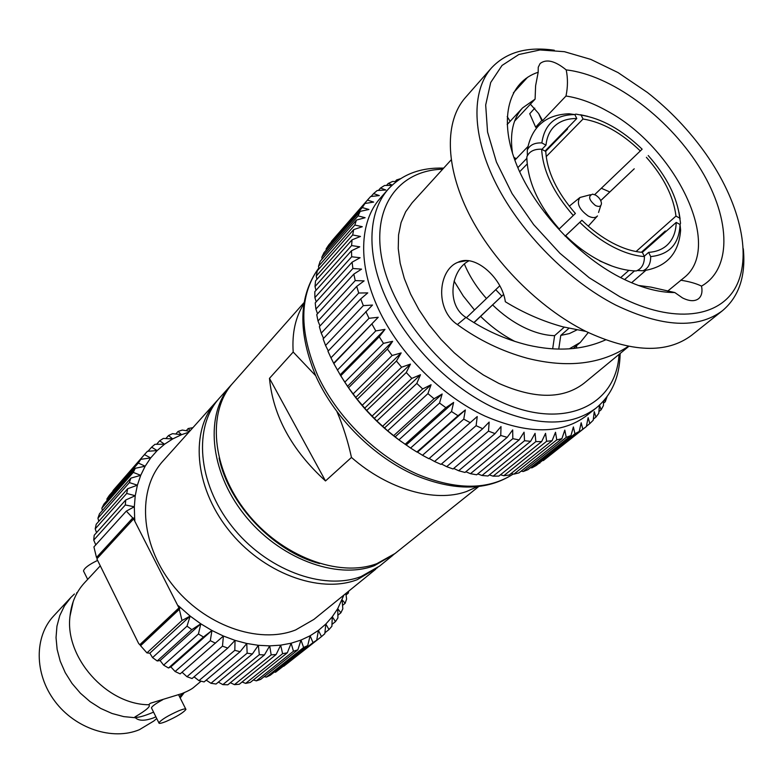 <?xml version="1.0" encoding="UTF-8"?>
<svg xmlns="http://www.w3.org/2000/svg" width="783" height="783" viewBox="0 0 783 783"><rect width="100%" height="100%" fill="white"/><g stroke="black" fill="none" stroke-linecap="round" stroke-linejoin="round"><path stroke-width="1.17" d="M99.999 566.148L84.505 582.806C76.245 591.791 71.41 602.881 70.01 616.094C64.558 657.211 106.41 704.494 148.662 704.749L150.346 703.281L182.038 693.562C187.959 691.115 191.874 689.03 193.792 687.308L201.055 681.2M77.4 592.428L76.587 592.956M155.886 716.807L153.135 718.031C144.591 721.045 138.689 720.947 135.439 717.747L123.773 716.621L112.086 713.499L100.723 708.449L90.045 701.607L80.385 693.19L72.026 683.442L65.243 672.666L60.232 661.204L57.139 649.401L56.033 637.626L56.934 626.234L59.782 615.546L64.47 605.876L70.842 597.488L53.694 615.918C34.266 636.462 34.168 673.742 54.781 701.147C75.217 728.679 112.488 740.855 139.345 729.717L153.781 721.035L156.747 718.54M70.842 597.488L74.434 593.984M162.786 699.699C155.964 703.418 152.176 706.129 151.432 707.832L151.667 708.302M165.986 721.505C161.249 723.384 158.88 723.835 158.88 722.846C161.455 719.557 168.149 715.515 178.974 710.71C183.653 708.86 185.972 708.439 185.933 709.437C183.359 712.706 176.713 716.729 165.986 721.505M97.288 560.559C88.91 564.612 84.3 568.076 83.487 570.954L83.85 571.688M590.47 194.703L579.929 197.492C576.327 203.189 579.107 209.384 588.268 216.059C592.428 218.124 595.501 218.075 597.488 215.932M595.452 205.528C599.112 207.162 601.119 206.477 601.471 203.463C601.099 200.105 599.103 197.296 595.501 195.045L592.584 194.135C587.876 196.151 588.836 199.949 595.452 205.528M503.635 294.457L492.595 304.91C502.285 314.326 512.611 321.754 523.592 327.225C534.554 332.579 544.899 335.398 554.609 335.662L564.249 327.186M565.434 235.957L581.916 220.277C591.557 229.673 601.726 237.22 612.414 242.906C623.102 248.505 633.075 251.646 642.363 252.351L644.429 256.57C644.419 264.125 641.649 268.921 636.129 270.977L631.578 270.683M579.802 222.343C590.118 232.424 600.992 240.498 612.433 246.576C623.865 252.557 634.533 255.884 644.429 256.57M451.165 159.879L412.171 202.719L405.643 211.802L401.062 222.607L398.567 234.929L398.244 248.544L400.162 263.166L404.302 278.464L410.615 294.105L418.964 309.725L429.182 324.965L441.035 339.44L454.238 352.81L468.488 364.761L483.434 375.018L498.712 383.337C534.828 399.31 563.271 399.271 584.049 383.239L628.749 346.389M628.377 346.321C601.041 364.349 567.332 368.323 527.233 358.242C502.001 351.322 478.716 340.096 457.38 324.563C434.457 309.285 438.314 269.558 457.986 262.285C475.036 253.447 502.304 278.239 505.329 301.739C523.612 312.955 542.815 321.324 562.928 326.834L585.919 331.405M516.193 158.783L513.795 157.197M534.769 108.152L529.739 113.721L535.65 127.189L541.748 120.553L538.635 113.525L542.56 120.66L541.748 120.553M605.562 339.891C582.797 350.089 556.85 351.802 527.722 345.039C505.436 339.509 484.843 330.299 465.934 317.418C446.007 305.096 450.665 269.998 468.978 260.808M514.597 121.15L535.092 99.128L522.564 107.927C512.973 118.468 509.616 133.609 512.522 153.341M542.56 120.66L565.992 96.025C579.175 98.002 592.907 102.994 607.158 111.01C675.308 147.126 724.001 246.635 684.136 277.613L667.625 291.168M536.668 127.727L535.65 127.189M638.282 285.423L650.996 287.126L674.819 292.548C658.229 292.607 639.877 287.488 619.754 277.162C575.583 254.309 532.205 206.203 515.42 161.689C498.556 117.088 509.185 81.628 538.185 72.251L535.611 85.719L535.092 99.128M422.487 455.275L417.525 452.163L465.347 409.969L463.751 419.13L422.487 455.275L428.898 458.721L477.239 416.536L476.113 425.678L434.545 461.5L440.995 464.388L482.71 428.722L489.16 422.076L488.494 431.139L495.042 433.596L501.012 426.549L500.758 435.485L507.218 437.335L512.689 429.926L512.816 438.686L519.109 439.919L524.062 432.187L524.541 440.721L530.62 441.328L535.063 433.332L535.836 441.592L541.65 441.583L545.565 433.351L546.612 441.299L552.103 440.682L555.509 432.275L556.772 439.88L561.9 438.666L564.797 430.121L566.236 437.354L570.973 435.563L573.381 426.941L574.937 433.762L579.244 431.433L581.172 422.761L582.816 429.153L586.34 426.569L588.141 417.642L589.824 423.583L593.191 420.256L594.238 411.633L595.922 417.124L598.78 413.346L599.406 405.232M476.113 425.678L482.71 428.722M491.44 67.974L465.337 97.63C444.744 120.944 444.871 165.624 468.782 213.495C492.732 261.316 539.056 307.964 585.537 331.219C631.352 352.624 666.705 353.985 691.614 335.281L722.513 310.665C697.819 329.193 662.252 327.343 615.82 305.116C568.673 280.999 521.312 233.246 496.51 184.68C471.748 136.056 471.023 91.063 491.44 67.974C506.2 52.207 527.165 46.295 554.315 50.249M743.302 248.73C745.915 276.047 738.986 296.688 722.513 310.665M388.172 189.241L380.049 198.451C359.328 221.853 357.684 264.585 378.473 309.089C399.31 353.554 441.416 395.826 484.863 416.018C527.801 434.545 561.763 434.389 586.741 415.528L596.333 407.865C571.384 426.696 537.334 426.725 494.19 407.963C450.528 387.526 408.1 344.921 387.017 300.222C365.984 255.464 367.491 212.604 388.172 189.241C401.816 174.462 420.314 167.415 443.667 168.11M620.156 353.466C619.705 376.829 611.768 394.965 596.333 407.865M599.533 405.114L601.07 409.842L603.409 405.643L603.576 400.984M604.574 399.819L605.239 401.796L607.06 396.638M582.816 429.153L543.647 460.326M539.79 463.193L539.164 463.144M574.937 433.762L531.911 467.852L536.208 465.494L579.244 431.433M531.911 467.852L530.502 467.666M566.236 437.354L523.24 471.523L527.948 469.692L570.973 435.563M523.24 471.523L521.116 471.141M556.772 439.88L513.844 474.155L518.933 472.883L561.9 438.666M513.844 474.155L511.074 473.529M546.612 441.299L503.782 475.721L509.214 475.027L552.103 440.682M503.782 475.721L500.445 474.801M535.836 441.592L493.153 476.172L498.879 476.074L541.65 441.583M493.153 476.172L489.306 474.938M524.541 440.721L482.015 475.496L488.005 475.995L530.62 441.328M482.015 475.496L477.738 473.921M512.816 438.686L470.485 473.686L476.671 474.792L519.109 439.919M470.485 473.686L465.846 471.748M500.758 435.485L458.662 470.74L464.994 472.452L507.218 437.335M458.662 470.74L453.719 468.43M488.494 431.139L446.643 466.668L453.063 468.978L495.042 433.596M446.643 466.668L441.465 463.986M442.669 169.206C398.723 170.303 371.122 207.064 382.202 260.494C392.968 313.768 443.325 375.028 497.861 400.416C562.331 431.599 616.407 406.494 619.02 354.415M619.921 296.767C673.752 324.407 720.517 317.82 736.441 285.746C752.414 253.565 738.858 200.732 705.649 153.605C689.197 130.448 669.817 110.08 647.482 92.521L618.022 72.574L590.803 59.4L564.396 51.688L539.986 49.955L518.806 54.526L502.02 65.459L490.696 82.509L485.685 105.03L487.555 132.014L496.451 162.101L512.072 193.577L533.644 224.604L559.904 253.252L589.266 277.789L619.921 296.767M680.681 280.197C689.246 281.528 696.195 283.495 701.519 286.108C702.645 291.805 701.676 295.994 698.622 298.666C694.727 301.572 689.343 301.318 682.482 297.902L674.819 292.548M569.28 348.846L580.291 342.445L588.248 332.55M315.637 375.664L293.194 352.037C291.932 333.196 295.426 317.242 303.667 304.176M477.405 486.644L466.482 491.538C435.094 502.823 388.27 489.727 351.469 457.448C347.965 441.338 343.15 426.138 337.023 411.838M478.785 486.488L395.053 553.512L376.887 563.643C338.863 578.06 281.126 556.322 246.449 512.268C211.527 468.381 206.918 411.897 232.835 383.141L303.882 302.796M293.194 352.037L269.469 378.346C273.14 416.008 291.814 450.205 325.493 480.948L351.469 457.448M319.591 563.574C273.668 551.633 228.763 504.467 219.093 458.026M394.28 554.129L374.411 565.669C336.308 580.134 278.454 558.299 243.904 514.137C209.1 470.133 204.843 413.62 231.102 385.07L232.189 383.895M393.046 555.157L379.618 566.05L361.041 576.572C323.095 591.106 265.76 569.701 231.67 526.039C197.326 482.534 193.352 426.461 219.553 397.95L231.102 385.07M377.67 567.577L357.224 579.684C319.327 594.238 262.139 572.95 228.176 529.435C193.969 486.077 190.063 430.121 216.255 401.62L217.938 399.819M375.781 569.172L313.875 619.431L295.631 629.943C258.556 644.703 203.815 625.333 171.947 584.138C139.834 543.108 137.142 489.218 163.021 460.991L216.255 401.62M325.493 480.948L269.469 378.346M96.485 557.496L132.777 517.964L126.317 511.113L93.921 546.906L96.485 557.496M138.552 643.313L96.847 558.876L133.619 518.894L178.955 607.892L139.756 644.752L138.552 643.313M179.336 609.35L140.578 645.721L146.94 652.895L181.989 620.508L179.336 609.35L180.1 607.383L140.196 644.889L140.578 645.721M242.094 682.003L245.647 683.383L282.604 653.688L280.666 645.163L276.125 654.519L239.295 684.264L234.45 684.645L271.172 654.862L269.695 645.877L264.429 654.931L227.843 684.792L222.842 684.626L259.31 654.696L258.351 645.309L252.371 653.991L216.069 684.019L210.96 683.285L247.134 653.179L246.753 643.479L240.087 651.71L204.089 681.934L198.951 680.642L234.812 650.33L235.057 640.377L227.745 648.089L192.07 678.538L186.951 676.708L222.48 646.151L223.409 636.031L180.149 673.879L175.118 671.511L210.304 640.68L211.939 630.491L170.841 666.891L175.118 671.511M230.378 682.727L234.45 684.645M218.369 682.11L222.842 684.626M206.213 680.143L210.96 683.285M178.387 605.739L190.152 616.084L149.847 653.188L152.558 657.622L187.02 626.155L190.152 616.084L200.81 623.816L160.104 660.558L163.608 665.129L198.432 633.995L200.81 623.816L211.939 630.491L203.463 637L168.482 667.997L170.841 666.891M200.81 623.816L191.835 629.64L157.217 660.96L160.104 660.558M194.057 676.845L198.951 680.642M182.048 672.235L186.951 676.708M101.859 508.177L103.885 504.135L135.273 468.283L145.168 466.208L140.715 475.33L137.387 485.196L135.244 495.717L134.324 506.767L125.309 504.966L93.725 540.123L94.205 535.249L125.74 499.985L135.244 495.717L126.689 493.466L95.203 528.868L96.221 524.228L127.678 488.729L137.387 485.196L129.361 482.573L97.934 518.18L99.47 513.814L130.878 478.129L140.715 475.33L133.257 472.394L101.859 508.177L102.338 510.545M97.934 518.18L98.805 521.312M106.909 498.957L109.395 495.277L140.813 459.318L150.669 457.938L145.168 466.208L138.317 463.037L106.909 498.957L107.105 500.454M144.463 454.61L147.4 451.302L157.158 450.587L150.669 457.938L144.463 454.61L113.036 491.107M95.203 528.868L96.544 532.636M93.725 540.123L95.78 544.86M151.608 447.171L154.946 444.313L164.538 444.225L157.158 450.587L151.608 447.171L148.036 451.253M159.654 440.8L163.353 438.421L172.71 438.92L164.538 444.225L159.654 440.8L156.6 444.294M168.511 435.544L172.514 433.655L181.578 434.682L172.71 438.92L168.511 435.544L165.869 438.549M188.869 432.167L181.578 434.682L178.064 431.443L175.784 434.017M178.064 431.443L182.331 430.053L189.633 431.316M190.21 430.67L188.194 428.516L186.227 430.719M188.194 428.516L192.892 427.684M324.906 632.801L328.987 629.571L325.836 624.031L324.808 633.721L321.48 636.608L318.417 630.413L316.733 640.181L275.547 672.235L312.994 642.618L310.107 635.776L307.729 645.564L270.36 675.171L266.308 677.119L303.618 647.512L300.975 640.073L297.892 649.792L260.661 679.399L256.305 680.858L293.459 651.231L291.129 643.215L287.322 652.797L250.276 682.453L245.647 683.383M331.972 624.384L335.476 621.614L332.286 616.75L331.894 626.273L328.987 629.571M337.864 615.213L340.869 612.815L337.727 608.645L337.913 617.944L335.476 621.614M342.562 605.367L345.137 603.302L342.102 599.807L342.827 608.831L340.869 612.815M346.047 594.963L348.249 593.171L347.339 592.261M345.841 593.485L346.605 599.044L345.137 603.302M283.749 666.255L321.48 636.608M274.314 672.029L275.547 672.235M253.398 679.957L256.305 680.858M264.174 676.61L266.308 677.119M297.892 649.792L293.459 651.231M211.939 630.491L223.409 636.031L235.057 640.377L246.753 643.479L258.351 645.309L269.695 645.877L280.666 645.163L291.129 643.215L300.975 640.073L310.107 635.776L318.417 630.413L325.836 624.031L332.286 616.75L337.727 608.645L343.933 595.031M287.322 652.797L282.604 653.688M307.729 645.564L303.618 647.512M316.733 640.181L312.994 642.618M348.719 591.136L348.249 593.171M125.309 504.966L125.74 499.985M126.689 493.466L127.678 488.729M138.317 463.037L140.813 459.318M129.361 482.573L130.878 478.129M133.257 472.394L135.273 468.283M215.482 643.176L210.304 640.68M227.745 648.089L222.48 646.151M191.835 629.64L187.02 626.155M203.463 637L198.432 633.995M240.087 651.71L234.812 650.33M252.371 653.991L247.134 653.179M264.429 654.931L259.31 654.696M276.125 654.519L271.172 654.862M145.452 453.445L113.006 490.618M152.558 657.622L157.217 660.96M163.608 665.129L168.482 667.997M146.94 652.895L149.847 653.188M190.152 616.084L181.989 620.508M180.1 607.383L178.955 607.892M126.317 511.113L134.324 506.767L134.656 518.219L132.777 517.964M133.619 518.894L134.656 518.219L134.852 520.294M526.959 161.474L526.842 156.923C529.122 151.491 534.055 148.927 541.65 149.23L545.771 151.471C546.994 171.448 556.87 192.109 575.388 213.465L558.954 229.194M466.423 317.741L499.828 285.756M492.595 304.91L474.038 322.635M473.901 322.557L503.626 294.418M565.101 236.202L581.916 220.277M495.717 289.681L501.854 296.091M527.311 149.974C531.598 126.768 545.536 114.7 569.133 113.77L574.849 114.602L576.777 118.527C567.078 118.439 559.405 121.248 553.757 126.954C549.382 131.524 546.788 137.602 545.976 145.168L541.865 142.937C534.691 142.594 529.837 144.953 527.302 149.993L527.36 155.602M545.056 151.09L576.777 118.527M546.191 156.639L583.041 119.006L581.113 115.091L575.955 114.112L574.722 114.514M567.489 128.069L567.528 129.029L545.604 151.383M620.645 277.622L628.906 270.36M552.681 348.836L554.609 335.662M568.879 328.322L560.765 335.427L558.749 349.091M634.494 270.908L624.58 279.59M637.46 270.517L643.029 270.752C648.177 268.442 650.732 263.724 650.693 256.599L648.627 252.38C655.988 251.862 661.997 249.581 666.666 245.529C672.754 240.058 675.935 232.355 676.218 222.411L680.045 224.496L680.613 230.143C678.812 253.79 666.284 267.326 643.029 270.761M644.262 256.227L648.627 252.38M581.113 115.091C601.755 118.468 622.094 129.831 642.148 149.191L640.308 150.962C621.477 132.846 602.391 122.187 583.041 119.006M594.659 194.644L640.308 150.962M600.747 200.605L634.181 168.844M600.727 200.565L634.23 168.805M541.65 149.23C542.844 170.567 553.385 192.657 573.264 215.511M541.895 149.367L545.976 145.168M480.615 316.401C491.352 326.912 502.833 335.281 515.057 341.505M454.081 281.087L463.233 295.954L474.498 310.019M565.992 96.025C567.861 86.991 567.929 78.29 566.197 69.902C555.049 60.82 546.358 58.686 540.113 63.521L538.244 67.26L538.185 72.251M530.385 104.188L538.635 113.525M510.134 121.326L507.198 116.569M576.464 348.151L576.65 345.567M609.81 191.962L601.334 188.263M465.934 317.418L457.38 324.563M395.19 181.539L396.589 179.943L397.901 180.462M396.404 181.568L392.596 181.47L388.211 183.486L392.263 185.052M386.479 185.463L388.211 183.486M391.931 185.365L384.522 185.493L380.509 188.047L385.813 189.985L377.171 190.523L373.579 193.607L379.334 195.574L370.623 196.533L367.481 200.125L373.687 202.083L364.937 203.492L328.821 244.805L326.139 248.877L362.284 207.564L368.93 209.482L360.19 211.351L324.015 252.655L321.842 257.176L358.056 215.893L365.113 217.713L356.422 220.072L320.159 261.326L318.515 266.269L354.836 225.054L362.284 226.718L353.691 229.595L317.321 270.771L316.234 276.086L352.673 234.969L360.483 236.446L352.037 239.843L315.529 280.901L315.011 286.549L351.606 245.568L359.759 246.811L351.498 250.736L314.825 291.648L314.893 297.589L351.675 256.775L360.111 257.734L352.096 262.188L315.216 302.913L315.892 309.099L352.879 268.491L361.57 269.127L353.828 274.109L316.743 314.609L318.006 320.981L355.228 280.608L364.124 280.882L356.715 286.382L319.376 326.638L321.236 333.147L358.712 293.028L367.775 292.891L360.728 298.9L323.125 338.882L325.562 345.46L363.322 305.634L372.483 305.057L327.96 351.234L330.964 357.821L369.018 318.299L378.238 317.262L333.832 363.576L330.964 357.821M378.414 190.445L380.509 188.047M371.064 196.484L373.579 193.607M331.395 241.869L367.481 200.125M326.227 250.12L326.139 248.877M322.067 259.163L321.842 257.176M318.955 268.921L318.515 266.269M316.919 279.335L316.234 276.086M315.989 290.336L315.011 286.549M316.195 301.837L314.893 297.589M317.526 313.758L315.892 309.099M319.993 325.973L318.006 320.981M323.585 338.393L321.236 333.147M328.273 350.911L325.562 345.46M333.822 363.048L378.238 317.262M337.385 370.105L375.752 330.915L384.982 329.379L379.246 336.759L340.722 375.791L333.832 363.576M340.204 374.793L384.982 329.379M344.774 382.192L383.474 343.355L392.645 341.31L387.409 349.081L348.543 387.751L340.722 375.791M347.505 386.322L392.645 341.31M353.064 393.976L392.117 355.502L401.17 352.918L396.443 361.032L357.234 399.34L348.543 387.751M355.648 397.529L401.17 352.918M362.186 405.33L401.591 367.217L410.478 364.095L406.279 372.522L366.708 410.458L357.234 399.34M364.555 408.295L410.478 364.095M372.052 416.145L411.799 378.404L420.481 374.734L416.81 383.416L376.887 420.98L366.708 410.458M374.166 418.523L420.481 374.734M382.554 426.314L422.663 388.945L431.071 384.737L427.929 393.614L387.663 430.816L376.887 420.98M384.365 428.115L431.071 384.737M393.604 435.74L434.056 398.733L442.15 393.996L439.537 403.03L398.929 439.86L387.663 430.816M395.063 436.973L442.15 393.996M405.085 444.333L445.879 407.689L453.621 402.433L451.517 411.555L410.576 448.042L398.929 439.86M406.152 445.018L453.621 402.433M417.525 452.163L416.889 452.016L458.006 415.714L465.347 409.969M434.545 461.5L429.211 458.456M589.824 423.583L586.712 426.06M595.922 417.124L593.318 419.189M601.07 409.842L598.926 411.545M605.239 401.796L603.497 403.186M526.254 78.731L525.589 78.652M340.791 375.713C356.363 401.796 376.594 423.818 401.503 441.769M410.576 448.042L416.889 452.016M369.008 198.314L331.385 241.428M400.514 178.69L396.589 179.943M364.937 203.492L362.284 207.564M360.19 211.351L358.056 215.893M356.422 220.072L354.836 225.054M353.691 229.595L352.673 234.969M352.037 239.843L351.606 245.568M351.498 250.736L351.675 256.775M352.096 262.188L352.879 268.491M353.828 274.109L355.228 280.608M356.715 286.382L358.712 293.028M360.728 298.9L363.322 305.634M365.847 311.556L369.018 318.299M372.042 324.211L375.752 330.915M379.246 336.759L383.474 343.355M387.409 349.081L392.117 355.502M396.443 361.032L401.591 367.217M406.279 372.522L411.799 378.404M416.81 383.416L422.663 388.945M427.929 393.614L434.056 398.733M439.537 403.03L445.879 407.689M451.517 411.555L458.006 415.714M463.751 419.13L470.329 422.742M566.197 69.902C610.76 74.884 666.695 115.982 698.309 165.448C730.079 214.806 733.505 267.943 701.519 286.108M464.397 264.057C469.428 276.154 476.788 287.645 486.478 298.529M574.849 114.602C555.558 114.68 544.567 124.125 541.865 142.937M517.827 167.66L526.842 158.342M527.155 164.019L519.638 171.771M666.313 231.161L665.207 231.063L641.365 252.273M680.065 224.525L680.535 223.282L679.791 218.173L675.974 216.088C673.546 196.523 663.681 176.938 646.396 157.324M636.07 251.529L675.974 216.088M642.324 252.351L676.218 222.411M650.693 256.599C669.465 254.583 679.243 243.875 680.045 224.496M599.915 260.954L608.88 264.869M679.791 218.173C677.217 197.306 666.695 176.42 648.216 155.533M599.729 260.945L612.267 266.161M581.015 249.297L580.565 248.573M546.505 212.8L545.8 212.31M560.765 335.427L569.398 333.568L576.797 329.976M148.662 704.749C151.197 706.012 146.607 710.093 134.891 716.993L135.439 717.747M134.891 716.993C137.064 718.05 143.289 716.435 153.576 712.148M184.22 692.661L180.178 697.966M179.473 696.557L183.653 692.906M318.808 268.011C299.165 295.171 298.832 331.052 317.8 375.664C337.307 417.437 376.447 456.107 417.447 474.244C456.293 490.266 488.22 490.197 513.217 474.018M151.432 707.832L158.88 722.846M87.676 579.391L83.487 570.954M597.165 216.284L588.278 226.15M600.796 205.547L598.545 212.477M636.129 270.977C624.726 270.595 612.756 267.248 600.248 260.945C587.984 254.671 576.474 246.273 565.708 235.742M507.159 124.536L522.564 107.927M513.237 474.018C487.192 490.941 454.551 491.372 415.303 475.301C374.235 457.301 335.457 418.876 316.293 377.103C297.599 332.462 298.431 296.091 318.798 268.001M573.195 348.523L580.291 342.445M559.209 228.959C538.185 204.95 527.39 180.942 526.842 156.923M513.364 92.874L527.566 77.292M466.599 260.631L457.986 262.285M543.314 460.59L586.34 426.569M514.862 160.172L527.869 146.597M580.555 114.749L587.641 116.315M680.075 218.682L678.949 212.213M631.568 282.761L645.779 270.419M579.567 197.796L569.27 206.193M178.612 694.844L185.708 708.987M70.01 616.094L73.23 601.481"/></g></svg>
